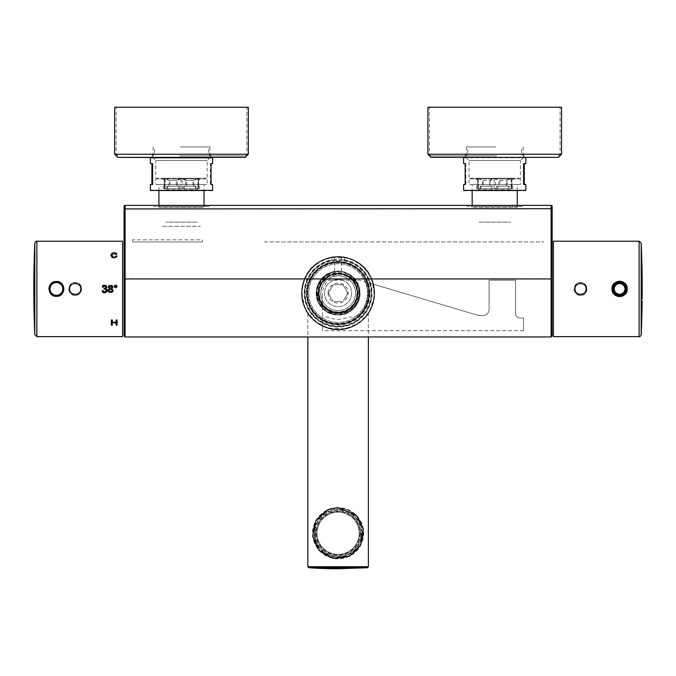 <?xml version="1.0" encoding="UTF-8"?>
<svg xmlns="http://www.w3.org/2000/svg" width="676" height="676" viewBox="0 0 676 676"><rect width="100%" height="100%" fill="white"/><g stroke="black" fill="none" stroke-linecap="round" stroke-linejoin="round"><path stroke-width="0.51" stroke-dasharray="3.38 2.54" d="M179.385 107.247L246.85 107.247L179.385 107.247M248.312 107.247L114.658 107.247M179.444 155.903L245.177 155.903L179.444 155.903M180.517 155.903L211.554 155.903L180.517 155.903M180.576 146.929L209.89 146.929L180.576 146.929M180.619 146.929L208.428 146.929L180.619 146.929M180.517 157.364L211.554 157.364L180.517 157.364M212.179 157.364L245.177 157.364M496.826 107.247L429.361 107.247L496.826 107.247M561.545 107.247L427.9 107.247M496.767 155.903L431.034 155.903L496.767 155.903M495.685 155.903L464.649 155.903L495.685 155.903M495.635 146.929L466.322 146.929L495.635 146.929M495.584 146.929L467.784 146.929L495.584 146.929M495.685 157.364L464.649 157.364L495.685 157.364M431.034 157.364L525.404 157.364M580.549 295.294A6.371 6.371 0 0 0 586.067 285.745A6.371 6.371 0 0 0 575.031 285.745A6.371 6.371 0 0 0 580.549 295.294M579.247 283.548A5.535 5.535 0 0 0 579.247 294.305M578.935 294.221A5.535 5.535 0 0 1 578.943 283.633M581.85 283.548A5.535 5.535 0 0 1 581.85 294.305A5.535 5.535 0 0 0 585.551 291.297M586.041 289.641A5.535 5.535 0 0 0 582.163 283.633M75.197 295.294A6.371 6.371 0 0 0 80.706 285.745A6.371 6.371 0 0 0 69.679 285.745A6.371 6.371 0 0 0 75.197 295.294M73.895 283.548A5.535 5.535 0 0 0 73.895 294.305A5.535 5.535 0 0 1 73.895 283.548M76.498 294.305A5.535 5.535 0 0 0 76.498 283.548A5.535 5.535 0 0 1 76.498 294.305M641.93 282.01C641.93 285.103 641.93 285.103 641.93 282.01M641.93 283.793L641.93 281.224L641.93 283.793M642.2 290.722L642.2 287.849M553.399 331.426L553.399 246.427L553.399 331.426M553.399 241.214L553.399 336.64M642.082 273.417L642.082 273.417A1044.124 1044.124 0 0 1 642.099 274.329L642.099 274.329M642.132 301.014L642.124 301.014A1044.124 1044.124 0 0 1 642.115 301.918L642.115 301.918M641.93 287.849C641.93 290.959 641.93 290.959 641.93 287.849M641.93 288.914L641.93 291.508L641.93 288.914M642.149 299.223L642.175 296.392M641.93 296.392C641.93 299.46 641.93 299.46 641.93 296.392M641.93 295.505L641.93 300.102L641.93 295.505M641.93 303.093L641.93 301.014L641.93 303.093M641.93 275.495L641.93 273.417L641.93 275.495M641.93 293.342L641.93 294.254L641.93 293.342M641.93 294.964L641.93 294.254L641.93 294.964M641.93 278.698L641.93 279.61L641.93 278.698M641.93 280.32L641.93 279.61L641.93 280.32M619.596 295.192A6.261 6.261 0 0 1 614.171 285.796A6.261 6.261 0 0 1 625.03 285.796A6.261 6.261 0 0 1 619.596 295.192M104.603 285.095L106.157 285.669L106.783 287.063L105.743 288.61M103.242 287.241L102.321 287.063L103.115 285.593L104.586 285.095M104.146 288.306L104.89 288.23M102.211 290.697L103.191 290.815M105.76 289.429L104.704 289.015M110.594 292.066C115.883 288.745 105.27 288.728 110.594 292.066M110.594 288.23C114.802 285.602 106.343 285.771 110.594 288.23M109.529 288.61L109.529 288.584C104.721 284.393 116.475 284.63 111.667 288.584L111.667 288.61M115.68 287.359C118.672 285.449 112.689 285.441 115.68 287.359M117.049 256.238L116.019 257.505L114.168 257.919L111.641 257.15L110.847 255.224M116.931 254.091L111.81 255.224M111.363 325.105L111.363 319.934L112.326 319.934L112.326 322.055L116.128 322.055L116.128 319.934L117.092 319.934L117.092 325.105M112.326 322.672L112.326 325.105M116.128 325.105L116.128 322.672M55.533 296.291A7.411 7.411 0 0 1 49.018 289.649M63.02 292.269L63.62 290.621M122.601 336.64L122.601 241.214M122.601 245.388L122.601 332.465L122.601 245.388M63.705 288.922A7.309 7.309 0 0 1 56.404 296.232A7.309 7.309 0 0 1 49.094 288.922A7.309 7.309 0 0 1 56.404 281.613A7.309 7.309 0 0 1 63.705 288.922M324.531 293.105A13.571 13.571 0 0 1 344.895 281.351A13.571 13.571 0 0 1 344.895 304.859A13.571 13.571 0 0 1 324.531 293.105A13.571 13.571 0 0 0 344.895 304.859A13.571 13.571 0 0 0 344.895 281.351A13.571 13.571 0 0 0 324.531 293.105M328.08 293.105A10.022 10.022 0 0 0 343.112 301.783A10.022 10.022 0 0 0 343.112 284.419A10.022 10.022 0 0 0 328.08 293.105M342.183 273.898L329.094 275.901L320.001 285.517A19.629 19.629 0 0 0 331.662 311.644A19.629 19.629 0 0 0 357.012 298.37A19.629 19.629 0 0 0 342.183 273.898L347.244 275.647C365.53 283.928 357.739 314.332 337.721 312.802C317.669 313.563 311.061 282.881 329.643 275.309C347.253 265.676 366.874 290.165 353.624 305.239C342.174 321.725 313.681 308.586 318.802 289.176C313.478 308.442 340.881 322.199 353.455 307.039C367.55 293.536 353.379 267.595 334.409 271.701A21.716 21.716 0 0 0 316.588 290.181M320.001 285.517L318.802 289.176M348.368 273.966C334.84 266.209 316.064 277.735 317.213 293.392C316.943 309.109 337.087 319.393 349.517 309.566L349.323 309.295C337.696 318.168 318.928 309.245 318.464 294.626C316.672 280.109 333.843 268.397 346.695 275.377C360.139 281.148 361.584 301.885 349.078 309.464C337.307 318.159 318.675 308.949 318.438 294.322C316.867 279.771 334.223 268.33 346.974 275.512C360.325 281.495 361.449 302.248 348.816 309.633C336.918 318.142 318.438 308.645 318.43 294.018C317.086 279.45 334.612 268.279 347.244 275.656L348.182 273.865C334.324 265.829 315.193 277.811 316.393 293.79C316.191 309.802 336.073 320.551 349.348 311.687C363.384 304.082 363.029 281.334 348.757 274.177C335.22 265.736 315.675 277.084 316.385 293.105C315.641 309.312 335.735 320.703 349.255 311.737C363.544 304.056 363.004 280.971 348.368 273.966A21.716 21.716 0 0 1 359.319 297.744C358.043 303.262 355.094 307.665 350.472 310.952C337.611 320.737 316.976 310.909 316.452 294.778C314.492 278.715 333.412 265.888 347.582 273.56C362.387 279.872 364.001 302.84 350.185 311.154C337.24 320.703 316.698 310.605 316.427 294.457C314.712 278.36 333.826 265.82 347.878 273.704C362.581 280.236 363.857 303.228 349.915 311.332C336.825 320.686 316.436 310.284 316.41 294.128C314.94 278.022 334.214 265.744 348.182 273.865C369.865 283.7 357.9 319.638 334.704 314.551C311.112 312.185 310.783 274.422 334.409 271.701M341.355 273.67C328.468 272.2 320.204 277.718 316.579 290.207C312.405 311.72 344.245 324.235 355.829 305.645C369.527 288.449 347.016 262.634 328.156 273.797C308.104 282.669 316.123 316.047 338.025 314.822C359.885 316.216 368.217 282.923 348.182 273.865L347.244 275.647C334.612 268.279 317.086 279.45 318.43 294.018C318.438 308.645 336.918 318.142 348.816 309.633C361.449 302.248 360.325 281.495 346.974 275.512C334.223 268.33 316.867 279.771 318.438 294.322C318.675 308.949 337.307 318.159 349.078 309.464C361.584 301.885 360.139 281.148 346.695 275.377C333.843 268.397 316.672 280.109 318.464 294.626C318.928 309.245 337.696 318.168 349.323 309.295C360.899 301.961 360.494 282.923 348.444 276.053L350.447 277.844A19.629 19.629 0 0 0 319.934 285.678A19.629 19.629 0 0 0 336.234 312.642A19.629 19.629 0 0 0 357.35 289.252L357.528 296.629C356.565 302.011 353.894 306.321 349.517 309.574M359.319 297.753C360.35 288.145 356.725 280.912 348.444 276.053M350.472 310.952L349.323 309.295C353.709 306.144 356.438 301.918 357.528 296.629M357.35 289.227L352.213 279.509L350.447 277.844M329.93 295.649L328.46 293.105L329.93 290.553A8.56 8.56 0 0 1 331.806 287.3A8.56 8.56 0 0 0 329.93 290.553L328.46 293.105L329.93 295.649A8.56 8.56 0 0 0 331.806 298.91L333.285 301.454L331.806 298.91A8.56 8.56 0 0 1 329.93 295.649M331.806 287.3L333.285 284.748L336.225 284.748A8.56 8.56 0 0 1 339.986 284.748A8.56 8.56 0 0 0 336.225 284.748L333.285 284.748L331.806 287.3M339.986 284.748L342.926 284.748L344.397 287.3A8.56 8.56 0 0 1 346.281 290.553A8.56 8.56 0 0 0 344.397 287.3L342.926 284.748L339.986 284.748M346.281 290.553L347.751 293.105L346.281 295.649L347.751 293.105L346.281 290.553M344.397 298.91A8.56 8.56 0 0 0 346.281 295.649A8.56 8.56 0 0 1 344.397 298.91L342.926 301.454L339.986 301.454L342.926 301.454L344.397 298.91M336.225 301.454A8.56 8.56 0 0 0 339.986 301.454A8.56 8.56 0 0 1 336.225 301.454L333.285 301.454L336.225 301.454M369.011 293.105A30.91 30.91 0 0 0 322.655 266.336A30.91 30.91 0 0 0 322.655 319.866A30.91 30.91 0 0 0 369.011 293.105A30.91 30.91 0 0 0 322.655 266.336A30.91 30.91 0 0 0 322.655 319.866A30.91 30.91 0 0 0 369.011 293.105M368.589 293.105A30.488 30.488 0 0 0 322.858 266.699A30.488 30.488 0 0 0 322.858 319.503A30.488 30.488 0 0 0 368.589 293.105M357.215 293.105A19.105 19.105 0 0 1 328.553 309.65A19.105 19.105 0 0 1 328.553 276.552A19.105 19.105 0 0 1 357.215 293.105A19.105 19.105 0 0 1 328.553 309.65A19.105 19.105 0 0 1 328.553 276.552A19.105 19.105 0 0 1 357.215 293.105M374.648 293.105A36.546 36.546 0 0 0 331.84 257.1A36.546 36.546 0 0 0 301.8 297.288A36.546 36.546 0 0 0 340.205 329.584A36.546 36.546 0 0 0 374.648 293.105M344.371 259.753A33.935 33.935 0 0 1 366.384 311.856A33.935 33.935 0 0 1 309.819 311.856A33.935 33.935 0 0 1 331.84 259.753L331.84 257.1C331.451 256.508 344.752 256.508 344.371 257.1L344.371 260.175L339.707 259.626L339.707 261.713A31.426 31.426 0 0 1 365.048 309.278A31.426 31.426 0 0 1 311.154 309.278A31.426 31.426 0 0 1 336.504 261.713L336.504 259.626A33.513 33.513 0 0 0 309.346 310.318A33.513 33.513 0 0 0 366.857 310.318A33.513 33.513 0 0 0 339.707 259.626M317.221 323.094L323.483 326.592L317.221 323.094M352.72 326.592A36.546 36.546 0 0 1 323.483 326.592A36.546 36.546 0 0 0 352.72 326.592L358.99 323.094L352.72 326.592M336.504 259.626L331.84 260.175L331.84 257.1A36.546 36.546 0 0 0 307.555 313.157A36.546 36.546 0 0 0 368.648 313.157A36.546 36.546 0 0 0 344.371 257.1L344.371 260.175A33.513 33.513 0 0 1 366.02 311.644A33.513 33.513 0 0 1 310.183 311.644A33.513 33.513 0 0 1 331.84 260.175L331.84 259.753M367.448 293.105A29.338 29.338 0 0 1 323.432 318.514A29.338 29.338 0 0 1 323.432 267.696A29.338 29.338 0 0 1 367.448 293.105A29.338 29.338 0 0 0 323.432 267.696A29.338 29.338 0 0 0 323.432 318.514A29.338 29.338 0 0 0 367.448 293.105M369.426 293.105A31.324 31.324 0 0 0 322.444 265.972A31.324 31.324 0 0 0 322.444 320.23A31.324 31.324 0 0 0 369.426 293.105A31.324 31.324 0 0 0 322.444 265.972A31.324 31.324 0 0 0 322.444 320.23A31.324 31.324 0 0 0 369.426 293.105A31.324 31.324 0 0 0 322.444 265.972A31.324 31.324 0 0 0 322.444 320.23A31.324 31.324 0 0 0 369.426 293.105M339.707 261.713L336.504 261.713M368.488 293.105A30.386 30.386 0 0 1 322.908 319.418A30.386 30.386 0 0 1 322.908 266.792A30.386 30.386 0 0 1 368.488 293.105A30.386 30.386 0 0 0 322.908 266.792A30.386 30.386 0 0 0 322.908 319.418A30.386 30.386 0 0 0 368.488 293.105M338.101 507.668A25.578 25.578 0 0 0 312.523 533.254A25.578 25.578 0 0 0 338.101 558.832A25.578 25.578 0 0 0 363.688 533.254A25.578 25.578 0 0 0 338.101 507.668L338.448 507.676M330.454 508.842L330.006 508.986M328.054 509.729L327.623 509.915M338.101 508.191A25.063 25.063 0 0 1 359.809 545.777A25.063 25.063 0 0 1 316.402 545.777A25.063 25.063 0 0 1 338.101 508.191M368.386 313.563C368.04 315.033 355.77 330.344 338.177 329.643C320.576 330.446 308.146 315.041 307.825 313.563C308.163 315.033 320.441 330.344 338.025 329.643C355.627 330.446 368.065 315.041 368.386 313.563L368.386 336.952M359.201 533.254A21.1 21.1 0 0 1 327.556 551.523A21.1 21.1 0 0 1 327.556 514.985A21.1 21.1 0 0 1 359.201 533.254A21.1 21.1 0 0 1 327.556 551.523A21.1 21.1 0 0 1 327.556 514.985A21.1 21.1 0 0 1 359.201 533.254M359.826 533.254A21.725 21.725 0 0 1 327.243 552.064A21.725 21.725 0 0 1 327.243 514.436A21.725 21.725 0 0 1 359.826 533.254A21.725 21.725 0 0 1 327.243 552.064A21.725 21.725 0 0 1 327.243 514.436A21.725 21.725 0 0 1 359.826 533.254M360.452 533.254A22.35 22.35 0 0 1 326.93 552.605A22.35 22.35 0 0 1 326.93 513.895A22.35 22.35 0 0 1 360.452 533.254A22.35 22.35 0 0 1 326.93 552.605A22.35 22.35 0 0 1 326.93 513.895A22.35 22.35 0 0 1 360.452 533.254M362.116 533.254A24.015 24.015 0 0 0 326.094 512.45A24.015 24.015 0 0 0 326.094 554.05A24.015 24.015 0 0 0 362.116 533.254M363.164 533.254A25.063 25.063 0 0 0 325.579 511.546A25.063 25.063 0 0 0 325.579 554.954A25.063 25.063 0 0 0 363.164 533.254A25.063 25.063 0 0 1 315.134 543.267A25.063 25.063 0 0 1 332.989 508.724A25.063 25.063 0 0 1 363.164 533.254M361.601 533.254A23.491 23.491 0 0 1 326.356 553.593A23.491 23.491 0 0 1 326.356 512.907A23.491 23.491 0 0 1 361.601 533.254A23.491 23.491 0 0 1 326.356 553.593A23.491 23.491 0 0 1 326.356 512.907A23.491 23.491 0 0 1 361.601 533.254M361.077 536.845A23.254 23.254 0 0 1 315.134 536.845L315.134 543.267A25.063 25.063 0 0 1 315.134 523.232L315.134 543.267A25.063 25.063 0 0 0 361.077 543.267L361.077 523.232A25.063 25.063 0 0 1 361.077 543.267L361.077 523.232A25.063 25.063 0 0 0 315.134 523.232L315.134 529.654A23.254 23.254 0 0 1 361.077 529.654M315.134 536.845L315.134 529.654M338.101 257.81L341.549 257.81L338.101 257.81M338.101 256.559L342.538 256.829L333.674 256.829L338.101 256.559M338.101 271.389L341.549 271.659L334.662 271.659L338.101 271.389M338.101 260.209A32.887 32.887 0 0 1 370.997 293.105A32.887 32.887 0 0 1 338.101 325.993A32.887 32.887 0 0 1 305.214 293.105A32.887 32.887 0 0 1 338.101 260.209A32.887 32.887 0 0 1 366.586 309.549A32.887 32.887 0 0 1 309.625 309.549A32.887 32.887 0 0 1 338.101 260.209M359.826 293.105A21.716 21.716 0 0 0 321.649 278.926A21.716 21.716 0 0 0 330.539 313.461A21.716 21.716 0 0 0 359.826 293.105M321.649 278.926C332.617 269.006 343.585 269.006 354.554 278.926C366.865 292.446 355.914 315.684 338.042 314.822C320.28 315.624 309.363 292.378 321.649 278.926M371.783 278.926L374.546 295.877L369.679 311.509L359.514 322.714L345.368 328.916L328.443 328.35L314.872 321.311L305.366 309.338L301.564 293.105L304.42 278.926C315.168 249.748 361.035 249.748 371.783 278.926M301.564 293.105A36.546 36.546 0 0 0 356.379 324.75A36.546 36.546 0 0 0 356.379 261.451A36.546 36.546 0 0 0 301.564 293.105A36.546 36.546 0 0 0 356.379 324.75A36.546 36.546 0 0 0 356.379 261.451A36.546 36.546 0 0 0 301.564 293.105M124.063 288.922L124.063 330.767L124.063 288.922M124.063 206.442A1.048 1.048 0 0 1 125.102 205.394A1.048 1.048 0 0 0 124.063 206.442L124.063 208.918L125.102 208.707L125.102 336.952M551.109 336.952L551.109 208.707L552.148 208.918L552.148 206.442A1.048 1.048 0 0 0 551.109 205.394L125.102 205.394L125.102 208.707L551.109 208.707L551.109 205.394M522.396 205.394L467.057 205.394L522.396 205.394M153.815 205.394L209.154 205.394L153.815 205.394M321.379 278.926C332.533 268.735 343.678 268.735 354.832 278.926L359.86 290.342L357.891 302.544L349.948 311.56L338.101 315.033A21.928 21.928 0 0 0 357.097 282.137A21.928 21.928 0 0 0 319.114 282.137A21.928 21.928 0 0 0 338.101 315.033L326.28 311.568L318.32 302.561L316.351 290.342L321.379 278.926L124.063 279.146M338.101 312.625A19.528 19.528 0 0 1 321.193 283.337A19.528 19.528 0 0 1 355.01 283.337A19.528 19.528 0 0 1 338.101 312.625A19.528 19.528 0 0 1 321.193 283.337A19.528 19.528 0 0 1 355.01 283.337A19.528 19.528 0 0 1 338.101 312.625M338.101 311.898A18.793 18.793 0 0 1 321.827 283.709A18.793 18.793 0 0 1 354.385 283.709A18.793 18.793 0 0 1 338.101 311.898M338.101 310.537A17.441 17.441 0 0 1 323.001 284.385A17.441 17.441 0 0 1 353.202 284.385A17.441 17.441 0 0 1 338.101 310.537A17.441 17.441 0 0 0 341.448 275.994C328.553 275.335 321.641 281.461 320.711 294.356L322.444 300.769A17.441 17.441 0 0 0 338.101 310.537M322.444 294.643L322.444 330.691L322.444 316.858L328.13 317.162C334.797 320.078 341.448 320.078 348.072 317.162L349.999 317.162C355.407 317.095 359.539 315.193 362.37 311.45C368.133 302.84 369.29 293.021 365.843 281.985L477.729 315.244L482.816 315.743C486.897 315.084 488.993 312.887 489.086 309.152L489.086 280.227L489.086 309.152C488.993 312.887 486.906 315.084 482.816 315.743L477.729 315.244L359.953 280.227L328.561 280.227C324.565 284.157 322.52 288.965 322.444 294.643M515.602 280.227L489.086 280.227L515.602 280.227L515.602 313.656C515.594 316.064 516.988 317.534 519.785 318.05L523.537 318.05L523.537 330.691L523.537 318.05L519.785 318.05C516.988 317.534 515.594 316.072 515.602 313.656L515.602 280.227M162.671 226.283L200.299 226.283L162.671 226.283M203.408 207.481L159.561 207.481L203.408 207.481L204.456 206.442L158.514 206.442L204.456 206.442M209.154 206.442L153.815 206.442L209.154 206.442M202.369 241.94L132.411 241.94L132.411 239.853L202.369 239.853L202.369 241.94L132.411 241.94M471.755 206.442L517.698 206.442L471.755 206.442L472.794 207.481L516.65 207.481L472.794 207.481M522.396 206.442L467.057 206.442L522.396 206.442M264.392 241.94L543.8 241.94L264.392 241.94M195.575 222.1L167.394 222.1L195.575 222.1M197.189 222.1L165.781 222.1L197.189 222.1M200.789 178.253L162.172 178.253L200.789 178.253M205.91 178.253L157.052 178.253L205.918 178.253L206.543 178.878L156.426 178.878L206.543 178.878M165.781 189.736L197.198 189.736L165.781 189.736L164.724 188.689L198.245 188.689L164.733 188.689M184.464 188.689L163.423 188.689L184.464 188.689L184.464 186.187L186.72 186.187L186.72 180.34L182.106 178.278L182.106 188.689M167.547 188.689L167.547 186.187L179.655 186.187L177.315 186.187L177.315 180.34L182.106 178.278M179.655 188.689L179.655 186.187M164.564 188.689L164.26 186.187L164.927 186.187L165.096 178.278L165.096 188.689M165.096 178.278L169.887 180.34L169.887 186.187L167.547 186.187M196.133 188.689L196.133 186.187L184.464 186.187M198.49 188.689L198.49 178.278L193.877 180.34L193.877 186.187L196.133 186.187M198.49 178.278L198.71 186.187L197.967 186.187L199.547 186.187L198.321 186.187M198.406 188.689L198.406 186.187M197.967 188.689L197.967 186.187M198.051 186.187L197.874 178.278L197.874 188.689M197.874 178.278L193.082 180.34L185.655 180.34L180.864 178.278L180.864 188.689M195.423 188.689L195.423 186.187L193.082 186.187L193.082 180.34M183.314 188.689L183.314 186.187L185.655 186.187L185.655 180.34M195.423 186.187L183.314 186.187M180.864 178.278L176.25 180.34L169.093 180.34L164.479 178.278L164.479 188.689M178.506 188.689L178.506 186.187L176.25 186.187L176.25 180.34M166.837 188.689L166.837 186.187L178.506 186.187M176.25 186.187L166.837 186.187M169.093 186.187L169.093 180.34M164.479 178.278L164.657 186.187M165.012 188.689L165.012 186.187L163.423 186.187L164.564 186.187M177.315 180.34L169.887 180.34M193.877 180.34L186.72 180.34M193.877 186.187L186.72 186.187M193.082 186.187L185.655 186.187M177.315 186.187L169.887 186.187M204.025 206.442L158.936 206.442L204.042 206.442L204.042 205.394M204.025 184.514L158.936 184.514L204.042 184.514L204.042 190.776M480.636 222.1L508.808 222.1L480.636 222.1M479.014 222.1L510.431 222.1L479.014 222.1M475.414 178.253L514.039 178.253L475.405 178.253L477.493 180.34L478.16 180.34L478.338 178.278L478.338 188.689L476.656 188.689L512.788 188.689L509.374 188.689L509.374 186.187L497.697 186.187L499.961 186.187L499.961 180.34L495.339 178.278L495.339 188.689L492.897 188.689L492.897 186.187L490.548 186.187L490.548 180.34L495.339 178.278M470.302 178.253L519.16 178.253L470.302 178.253L469.668 178.878L519.785 178.878L469.668 178.878M510.431 189.736L479.005 189.736L510.439 189.736L511.478 188.689L477.966 188.689L511.47 188.689M509.374 188.689L495.339 188.689M478.338 188.689L492.897 188.689M497.697 188.689L497.697 186.187M511.2 188.689L511.2 186.187L511.952 186.187L511.732 178.278L511.732 188.689M511.732 178.278L507.11 180.34L507.11 186.187L509.374 186.187M480.78 188.689L480.78 186.187L492.897 186.187M478.338 178.278L483.129 180.34L483.129 186.187L480.78 186.187M478.245 188.689L478.16 180.34M477.805 188.689L477.805 186.187L476.656 186.187L478.245 186.187M477.89 186.187L477.712 178.278L477.712 188.689M477.712 178.278L482.334 180.34L489.483 180.34L494.105 178.278L494.105 188.689M480.07 188.689L480.07 186.187L482.334 186.187L482.334 180.34M491.748 188.689L491.748 186.187L489.483 186.187L489.483 180.34M480.07 186.187L491.748 186.187M494.105 178.278L498.896 180.34L506.316 180.34L511.107 178.278L511.107 188.689M496.547 188.689L496.547 186.187L498.896 186.187L498.896 180.34M508.665 188.689L508.665 186.187L496.547 186.187M498.896 186.187L508.665 186.187M506.316 186.187L506.316 180.34M511.107 178.278L511.284 186.187M511.639 188.689L511.639 186.187L512.788 186.187L511.2 186.187M499.961 180.34L507.11 180.34M483.129 180.34L490.548 180.34M477.89 180.34L477.493 186.187M483.129 186.187L490.548 186.187M482.334 186.187L489.483 186.187M499.961 186.187L507.11 186.187M472.178 206.442L517.275 206.442L472.178 206.442L472.169 205.394M472.178 184.514L517.275 184.514L472.178 184.514L472.169 190.776M211.047 163.634L210.363 163.634L210.363 184.514L212.602 184.514M210.363 184.514L211.047 184.514M210.363 163.634L212.602 163.634M158.733 184.514L204.236 184.514L158.733 184.514M155.81 184.514L207.169 184.514L155.81 184.514L155.801 160.499L207.169 160.499L155.801 160.499L152.666 157.364L210.304 157.364L152.666 157.364M212.602 157.787L150.368 157.787M150.368 184.514L152.607 184.514M150.368 163.634L152.607 163.634M212.602 190.362L150.368 190.362M212.179 190.776L150.79 190.776M204.236 190.776L158.733 190.776L204.236 190.776M463.609 184.514L465.164 184.514M465.164 163.634L465.848 163.634L465.848 184.514M463.609 163.634L465.848 163.634M517.47 184.514L471.975 184.514L517.47 184.514M520.393 184.514L469.034 184.514L520.41 184.514L520.41 160.499L469.034 160.499L520.393 160.499L523.537 157.364L465.908 157.364L523.528 157.364M463.626 157.787L525.835 157.787M523.604 184.514L525.835 184.514M523.604 163.634L525.835 163.634M463.626 190.362L525.835 190.362M464.04 190.776L525.421 190.776M471.975 190.776L517.47 190.776L471.975 190.776M179.385 154.238L246.85 154.238L179.385 154.238M180.576 154.238L209.89 154.238L180.576 154.238M180.619 154.238L208.428 154.238L180.619 154.238M248.312 154.238L114.658 154.238M496.826 154.238L429.361 154.238L496.826 154.238M495.635 154.238L466.322 154.238L495.635 154.238M495.584 154.238L467.784 154.238L495.584 154.238M561.545 154.238L427.9 154.238M580.549 295.336A6.405 6.405 0 0 0 586.954 288.922A6.405 6.405 0 0 0 580.549 282.517A6.405 6.405 0 0 0 574.144 288.922A6.405 6.405 0 0 0 580.549 295.336M75.197 295.336A6.405 6.405 0 0 0 81.602 288.922A6.405 6.405 0 0 0 75.197 282.517A6.405 6.405 0 0 0 68.791 288.922A6.405 6.405 0 0 0 75.197 295.336M639.116 336.64L639.116 241.214M641.194 334.645L641.194 243.208M34.806 243.208L34.806 334.645M36.884 241.214L36.884 336.64M369.848 293.105A31.738 31.738 0 0 0 322.232 265.617A31.738 31.738 0 0 0 322.232 320.593A31.738 31.738 0 0 0 369.848 293.105M374.234 293.105A36.124 36.124 0 0 0 320.044 261.815A36.124 36.124 0 0 0 320.044 324.387A36.124 36.124 0 0 0 374.234 293.105M331.84 257.1A36.546 36.546 0 0 0 307.555 313.157A36.546 36.546 0 0 0 368.648 313.157A36.546 36.546 0 0 0 344.371 257.1M331.84 257.522A36.124 36.124 0 0 0 307.918 312.954A36.124 36.124 0 0 0 368.293 312.954A36.124 36.124 0 0 0 344.371 257.522M368.386 566.682L307.825 566.682M367.414 567.722L308.797 567.722M338.101 326.618A33.513 33.513 0 0 1 309.076 276.34A33.513 33.513 0 0 1 367.127 276.34A33.513 33.513 0 0 1 338.101 326.618M302.189 293.105A35.921 35.921 0 0 0 356.066 324.21A35.921 35.921 0 0 0 356.066 262.001A35.921 35.921 0 0 0 302.189 293.105M552.148 279.146L354.832 278.926M338.101 313.672A20.567 20.567 0 0 1 320.289 282.821A20.567 20.567 0 0 1 355.914 282.821A20.567 20.567 0 0 1 338.101 313.672M245.177 155.903C246.774 155.032 247.331 154.474 246.85 154.238L246.85 107.247M117.793 155.903L116.12 154.238L116.12 107.247M153.089 146.929L153.089 154.238C153.545 154.567 152.987 155.125 151.416 155.903M209.89 146.929L209.89 154.238C209.433 154.567 209.982 155.125 211.554 155.903M211.554 157.364L208.428 154.238L208.428 146.929M151.416 157.364L154.55 154.238L154.55 146.929M558.418 155.903L560.083 154.238L560.083 107.247M431.034 155.903C429.437 155.032 428.88 154.474 429.361 154.238L429.361 107.247M466.322 146.929L466.322 154.238L464.649 155.903M523.123 146.929L523.123 154.238C522.666 154.567 523.224 155.125 524.796 155.903M524.796 157.364L521.661 154.238L521.661 146.929M464.649 157.364L467.784 154.238L467.784 146.929M580.549 295.404C572.065 295.792 572.285 281.799 580.752 282.458C588.982 282.306 588.771 295.809 580.549 295.404M75.197 295.404C66.713 295.792 66.932 281.799 75.399 282.458C83.63 282.306 83.418 295.809 75.197 295.404M329.094 275.901C318.59 282.999 316.14 292.235 321.768 303.6C330.75 314.163 340.755 315.253 351.799 306.87C359.471 297.508 359.37 288.23 351.495 279.036C341.921 271.625 332.651 271.98 323.677 280.101C316.529 289.869 317.137 299.13 325.502 307.884C335.465 314.762 344.701 313.901 353.218 305.298C360.367 293.587 358.331 283.793 347.109 275.901C332.17 267.003 312.735 284.588 320.086 300.347C323.567 307.977 329.491 312.033 337.856 312.523C346.94 312.143 353.159 307.724 356.514 299.282C363.046 284.25 343.594 266.564 328.105 276.45C321.125 281.098 318.05 287.587 318.895 295.919C320.703 304.834 326.043 310.276 334.907 312.253C349.695 315.472 362.818 298.006 355.61 284.706C349.737 270.755 327.902 270.07 321.168 283.616C310.478 300.389 333.479 321.303 349.162 309.059C359.429 302.865 359.818 286.37 352.213 279.509M307.825 313.563L307.825 336.952M341.549 271.659L341.549 257.81L342.538 256.829M334.662 271.659L334.662 257.81L333.674 256.829M523.537 330.691L322.444 330.691M159.561 207.481L158.514 206.442M516.65 207.481L517.698 206.442M157.052 178.253L156.426 178.878M197.198 189.736L198.245 188.689M199.547 188.689L199.547 186.187M163.423 188.689L163.423 186.187M198.71 186.187L198.71 180.34L200.806 178.253M164.26 186.187L164.26 180.34L162.172 178.253M158.936 206.442L158.936 205.394M158.936 190.776L158.936 184.514M519.16 178.253L519.785 178.878M479.005 189.736L477.966 188.689M476.656 188.689L476.656 186.187M512.788 188.689L512.788 186.187M511.952 186.187L511.952 180.34L514.039 178.253M517.275 206.442L517.275 205.394M517.275 190.776L517.275 184.514M210.304 157.364L207.169 160.499L207.169 184.514M465.908 157.364L469.034 160.499L469.034 184.514"/><path stroke-width="1.01" d="M248.312 154.238L114.658 154.238L114.658 107.247L248.312 107.247L248.312 154.238L245.177 157.364L117.793 157.364L212.602 157.787L212.602 163.634L211.047 163.634L211.047 184.514L212.602 184.514L212.602 190.362L150.368 190.362L150.368 184.514L152.607 184.514L152.607 163.634L150.368 163.634L150.368 157.787L212.602 157.787M427.9 154.238L427.9 107.247L561.545 107.247L561.545 154.238L558.418 157.364L431.034 157.364L427.9 154.238L561.545 154.238M464.023 157.364L558.418 157.364M585.551 291.297A5.535 5.535 0 0 0 586.041 289.641M642.183 282.424L642.192 284.866L642.183 282.424M642.192 290.621L642.192 290.621A1044.116 1044.116 0 0 1 642.183 291.508L642.2 291.508A1044.124 1044.124 0 0 0 642.2 290.621L642.2 290.722A1044.124 1044.124 0 0 0 642.2 288.922L642.2 290.612M553.399 336.64L553.399 241.214L639.116 241.214L639.116 336.64L553.399 336.64M611.974 288.922C611.501 279.103 627.683 279.078 627.218 288.922C627.691 298.75 611.518 298.775 611.974 288.922M586.084 288.922C586.43 281.791 574.676 281.782 575.014 288.922C574.676 296.063 586.422 296.071 586.084 288.922M642.124 276.264L642.099 274.329L642.124 276.264A1044.124 1044.124 0 0 1 642.132 277.168A1044.116 1044.116 0 0 0 642.115 276.264L641.194 243.208L639.116 241.214M642.166 281.224L642.175 281.224A1044.124 1044.124 0 0 1 642.175 282.129A1044.124 1044.124 0 0 0 642.166 281.224L642.158 279.61A1044.124 1044.124 -0 0 0 642.149 278.698L642.124 277.168M642.175 282.129L642.183 283.802L642.175 282.129M642.192 285.83L642.2 286.886M642.158 279.61L642.158 279.61A1044.124 1044.124 0 0 1 642.166 280.32A1044.124 1044.124 0 0 0 642.158 279.61L642.158 279.61A1044.116 1044.116 0 0 0 642.141 278.698L642.141 278.698A1044.124 1044.124 0 0 0 642.141 277.802A1044.124 1044.124 0 0 1 642.149 278.698L642.149 278.698M642.132 301.014L642.115 301.918A1044.124 1044.124 0 0 1 642.09 303.854L642.09 303.854A1044.124 1044.124 0 0 1 642.082 304.758L642.073 304.758A1044.116 1044.116 0 0 0 642.082 303.854L642.09 303.854M642.183 295.505L642.183 295.505A1044.124 1044.124 0 0 0 642.183 294.254A1044.124 1044.124 -0 0 0 642.192 293.342L642.192 293.342A1044.116 1044.116 0 0 1 642.183 294.254L642.183 294.254A1044.124 1044.124 0 0 1 642.183 294.964A1044.124 1044.124 0 0 0 642.183 294.254L642.183 294.254M642.192 293.342L642.183 293.342A1044.124 1044.124 0 0 0 642.192 292.446A1044.124 1044.124 0 0 1 642.192 293.342A1044.124 1044.124 0 0 0 642.2 291.508M642.175 296.392L642.149 299.223A1044.124 1044.124 0 0 0 642.175 296.392L642.175 296.392M619.596 296.232A7.309 7.309 0 0 0 625.934 285.272A7.309 7.309 0 0 0 613.267 285.272A7.309 7.309 0 0 0 619.596 296.232M627.218 288.922A7.622 7.622 0 0 1 615.785 295.53A7.622 7.622 0 0 1 615.785 282.323A7.622 7.622 0 0 1 627.218 288.922M619.596 295.192A6.261 6.261 0 0 0 625.03 285.796A6.261 6.261 0 0 0 614.171 285.796A6.261 6.261 0 0 0 619.596 295.192A6.261 6.261 0 0 1 613.335 288.922A6.261 6.261 0 0 1 619.596 282.661A6.261 6.261 0 0 1 625.866 288.922A6.261 6.261 0 0 1 619.596 295.192M105.566 287.832L105.464 286.176L104.603 285.863L103.242 287.241C103.986 283.641 107.898 288.348 104.146 288.306L104.045 289.125L104.146 288.306M103.191 290.815L104.619 292.066L105.726 291.601L106.183 290.486L105.76 289.429M105.743 288.61C110.433 290.925 102.634 295.454 102.211 290.697C102.786 295.598 110.349 290.722 105.743 288.61L105.743 288.584C109.36 286.252 102.634 283.041 102.321 287.063L103.242 287.241M110.594 292.066C115.892 288.753 105.287 288.711 110.594 292.066M110.594 288.23C114.827 285.669 106.335 285.652 110.594 288.23M111.667 288.61C117.472 293.561 103.656 293.57 109.529 288.61C103.665 293.511 117.455 293.663 111.667 288.61L111.667 288.584C116.331 284.359 104.78 284.469 109.529 288.584L109.529 288.61M115.68 287.359C118.672 285.449 112.689 285.433 115.68 287.359M115.664 285.027L117.092 286.463L115.664 287.892L114.227 286.463L115.664 285.027C120.522 288.145 110.805 288.145 115.664 285.027M111.81 255.224L112.444 256.838L114.092 257.345L115.452 257.032L116.179 256.077L117.092 256.246M110.847 255.224L111.785 253.432L114.185 252.748L115.951 253.12L116.931 254.091M112.326 325.105L111.363 325.105M112.326 322.672L116.128 322.824L112.326 322.672M117.092 325.105L116.128 325.105M49.018 289.649A7.411 7.411 0 0 1 60.494 282.745M60.57 282.796A7.411 7.411 0 0 1 61.643 283.683M61.71 283.751A7.411 7.411 0 0 1 63.485 286.751L63.265 286.125M63.662 287.427L63.493 286.785A7.411 7.411 0 0 1 63.764 288.044L63.738 287.883M63.645 290.477L63.781 288.196A7.411 7.411 0 0 1 59.277 295.758M59.192 295.792A7.411 7.411 0 0 1 55.533 296.291M56.404 281.512C46.847 281.055 46.821 296.789 56.404 296.341C65.952 296.798 65.978 281.064 56.404 281.512M63.755 288.01L63.688 287.562M63.468 286.7L63.181 285.94M63.502 286.793L63.713 287.722M63.781 288.204L63.679 290.317M63.62 290.621L63.493 291.069M63.459 291.187L63.02 292.269M33.8 288.922L34.806 334.645L36.884 336.64L122.601 336.64L122.601 241.214L36.884 241.214C36.453 240.673 35.76 241.34 34.806 243.208A1044.124 1044.124 0 0 0 34.806 334.645L34.806 243.208M104.045 289.125C108.515 288.356 104.315 294.93 103.132 290.562L102.211 290.697M69.662 288.922C69.315 296.063 81.061 296.071 80.731 288.922C81.069 281.791 69.324 281.782 69.662 288.922M116.061 254.227L116.982 254.075C114.016 251.987 111.971 252.401 110.856 255.317C112.377 258.35 114.455 258.612 117.092 256.111L116.179 255.934C111.405 260.911 110.475 249.909 116.061 254.227M116.128 322.824L116.128 325.156L117.092 325.156L117.092 319.985L116.128 319.985L116.128 322.199L112.326 322.199L112.326 319.985L111.363 319.985L111.363 325.156L112.326 325.156L112.326 322.824M56.404 296.232A7.309 7.309 0 0 1 50.066 285.272A7.309 7.309 0 0 1 62.733 285.272A7.309 7.309 0 0 1 56.404 296.232M63.282 291.381L63.316 286.548L63.307 291.305M338.101 507.668L330.454 508.842M330.006 508.986L328.054 509.729M327.623 509.915L316.106 520.199L312.684 536.102L319.08 550.348L332.888 558.292L349.576 556.12L360.604 545.422L363.375 529.266L356.429 515.408M356.353 515.323L338.448 507.676M368.386 336.952L368.386 566.682L367.414 567.722L338.101 568.753A417.65 417.65 0 0 1 308.797 567.722L367.414 567.722M552.148 206.442A1.048 1.048 0 0 0 551.109 205.394A1.048 1.048 0 0 1 552.148 206.442L552.148 279.146L552.148 208.918L551.109 208.707L124.063 208.918L124.063 335.913L124.063 206.442A1.048 1.048 0 0 1 125.102 205.394L551.109 205.394L551.109 278.926L125.102 278.926L125.102 205.394M552.148 279.146L552.148 335.913L552.148 279.146L551.109 278.926L551.109 336.952L552.148 335.913M151.923 163.634L151.923 184.514M150.368 190.362L212.602 190.362M463.609 157.787L463.609 163.634L465.164 163.634L465.164 184.514L463.609 184.514L463.609 190.362L525.835 190.362L525.835 184.514L523.604 184.514L523.604 163.634L525.835 163.634L525.835 157.787M524.289 163.634L524.289 184.514M463.609 190.362L525.835 190.362M642.082 273.417A1044.124 1044.124 0 0 0 641.194 243.208L641.194 334.645A1044.124 1044.124 0 0 0 642.082 304.758M619.596 294.254A5.324 5.324 0 0 1 614.273 288.922A5.324 5.324 0 0 1 619.596 283.599A5.324 5.324 0 0 1 624.928 288.922A5.324 5.324 0 0 1 619.596 294.254M36.884 336.64L36.884 241.214M50.007 288.922A6.397 6.397 0 0 1 56.404 282.534A6.397 6.397 0 0 1 62.792 288.922A6.397 6.397 0 0 1 56.404 295.319A6.397 6.397 0 0 1 50.007 288.922M307.825 336.952L307.825 566.682L368.386 566.682M551.109 336.952L125.102 336.952L125.102 278.926L124.063 279.146M114.658 154.238L117.793 157.364M642.192 284.866A1044.124 1044.124 0 0 0 642.175 282.01M642.2 288.922A1044.124 1044.124 0 0 0 642.2 287.849M639.116 336.64C639.547 337.18 640.24 336.513 641.194 334.645M308.797 567.722L307.825 566.682M125.102 336.952L124.063 335.913M204.042 205.394L204.042 190.776M158.936 205.394L158.936 190.776M517.275 205.394L517.275 190.776M472.169 205.394L472.169 190.776M150.79 157.364L150.368 157.787"/></g></svg>

